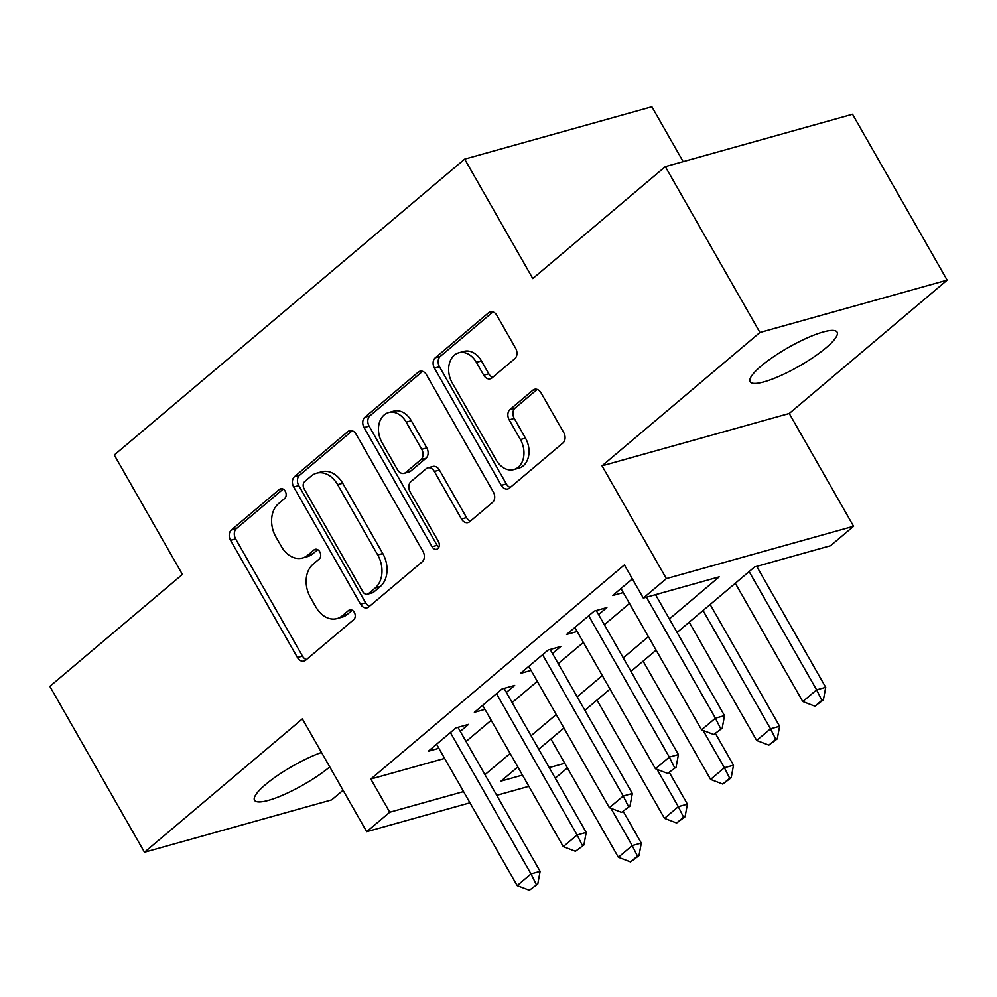 <?xml version="1.0" encoding="UTF-8"?>
<svg xmlns="http://www.w3.org/2000/svg" width="997" height="997" viewBox="0 0 997 997"><rect width="100%" height="100%" fill="white"/><g stroke="black" fill="none" stroke-linecap="round" stroke-linejoin="round"><path stroke-width="1.5" d="M285.229 491.247A5.371 3.976 -105.6 0 0 280.618 488.742A5.371 3.976 -105.6 0 0 279.459 489.365L231.379 529.968A7.677 5.683 -105.6 0 0 230.569 540.299L297.43 657.522A7.677 5.683 -105.6 0 0 304.023 661.098A7.677 5.683 -105.6 0 0 305.668 660.213L353.761 619.611A5.371 3.976 -105.6 0 0 354.321 612.382A5.371 3.976 -105.6 0 0 349.71 609.877A5.371 3.976 -105.6 0 0 348.551 610.488L342.332 615.747A24.564 18.195 -105.6 0 1 337.061 618.564A24.564 18.195 -105.6 0 1 315.962 607.136L310.391 597.365A24.564 18.195 -105.6 0 1 312.983 564.302L319.214 559.043A5.371 3.976 -105.6 0 0 319.775 551.815A5.371 3.976 -105.6 0 0 315.164 549.31A5.371 3.976 -105.6 0 0 314.005 549.933L307.786 555.179A24.564 18.195 -105.6 0 1 302.515 558.008A24.564 18.195 -105.6 0 1 281.416 546.568L275.845 536.797A24.564 18.195 -105.6 0 1 278.437 503.734L284.668 498.475A5.371 3.976 -105.6 0 0 285.229 491.247M761.222 365.986A50.062 10.78 150.3 0 0 750.13 381.726A50.062 10.78 150.3 0 0 780.315 375.782A50.062 10.78 150.3 0 0 825.99 347.866A50.062 10.78 150.3 0 0 837.094 332.126A50.062 10.78 150.3 0 0 806.909 338.058A50.062 10.78 150.3 0 0 761.222 365.986M321.508 752.448A50.062 10.78 150.3 0 0 265.613 784.502A50.062 10.78 150.3 0 0 254.522 800.242A50.062 10.78 150.3 0 0 284.27 794.497A50.062 10.78 150.3 0 0 329.758 766.917M514.838 358.633A7.677 5.683 -105.6 0 0 515.648 348.302L496.88 315.413A7.677 5.683 -105.6 0 0 490.287 311.837A7.677 5.683 -105.6 0 0 488.642 312.722L435.253 357.811A7.677 5.683 -105.6 0 0 434.43 368.142L501.304 485.365A7.677 5.683 -105.6 0 0 507.897 488.941A7.677 5.683 -105.6 0 0 509.542 488.056L562.944 442.967A7.677 5.683 -105.6 0 0 563.754 432.636L541.084 392.905A7.677 5.683 -105.6 0 0 534.492 389.329A7.677 5.683 -105.6 0 0 532.847 390.213L510.003 409.518A7.677 5.683 -105.6 0 0 509.18 419.849L520.422 439.552A20.538 15.217 -105.6 0 1 513.854 469.55A20.538 15.217 -105.6 0 1 496.207 459.991L452.189 382.823A20.538 15.217 -105.6 0 1 458.77 352.813A20.538 15.217 -105.6 0 1 476.404 362.372L483.744 375.233A7.677 5.683 -105.6 0 0 490.337 378.81A7.677 5.683 -105.6 0 0 491.982 377.925L514.838 358.633M665.323 166.624L852.535 114.269L947.15 280.132L759.938 332.487L665.323 166.624L532.784 278.549L464.664 159.121L114.281 455.006L182.401 574.434L49.85 686.36L144.465 852.236L302.365 718.887L366.697 831.685L389.752 812.219L370.822 779.043L624.396 564.913L643.314 598.088L666.37 578.621L853.582 526.266L830.526 545.733L754.629 566.957L677.075 632.447M759.938 332.487L602.026 465.836L666.37 578.621M356.153 434.256A7.677 5.683 -105.6 0 0 349.561 430.679A7.677 5.683 -105.6 0 0 347.903 431.564L294.514 476.653A7.677 5.683 -105.6 0 0 293.704 486.985L360.565 604.219A7.677 5.683 -105.6 0 0 367.158 607.784A7.677 5.683 -105.6 0 0 368.803 606.899L422.205 561.81A7.677 5.683 -105.6 0 0 423.015 551.478L356.153 434.256M364.877 417.232L418.279 372.143A7.677 5.683 -105.6 0 1 419.924 371.258A7.677 5.683 -105.6 0 1 426.517 374.835L493.378 492.057A7.677 5.683 -105.6 0 1 492.568 502.388L469.712 521.693A7.677 5.683 -105.6 0 1 468.067 522.565A7.677 5.683 -105.6 0 1 461.474 519.001L434.356 471.456A7.677 5.683 -105.6 0 0 427.763 467.88A7.677 5.683 -105.6 0 0 426.118 468.764L410.963 481.563A7.677 5.683 -105.6 0 0 410.153 491.895L438.381 541.396A5.371 3.976 -105.6 0 1 436.661 549.247A5.371 3.976 -105.6 0 1 432.05 546.742L364.067 427.563A7.677 5.683 -105.6 0 1 364.877 417.232L369.937 415.824L422.591 371.358M144.465 852.236L331.677 799.881L343.068 790.26M460.265 731.374L468.565 724.37L455.916 727.897L428.261 751.264L438.867 748.298M506.364 692.441L514.676 685.438L502.027 688.977L474.36 712.332L484.966 709.366M552.475 653.509L560.775 646.505L548.126 650.044L520.459 673.399L531.077 670.433M598.574 614.576L606.874 607.572L594.224 611.111L566.57 634.466L577.176 631.5M370.822 779.043L444.625 758.405M466.048 741.506L491.185 720.27M512.146 702.573L537.296 681.337M558.245 663.641L583.395 642.404M604.356 624.708L629.493 603.472M623.275 592.567L612.669 595.533L632.372 578.896M683.169 161.639L651.876 106.779L464.664 159.121M602.026 465.836L789.25 413.481L947.15 280.132M789.25 413.481L853.582 526.266M567.405 767.927L555.267 778.183M669.373 618.95L719.211 576.864L643.314 598.088M484.966 774.681L510.115 753.445M531.065 735.749L556.214 714.513M577.176 696.816L602.313 675.58M623.275 657.883L648.424 636.647M389.752 812.219L463.555 791.581M528.871 786.334L496.743 795.319M469.961 802.809L366.697 831.685M517.817 766.942L501.067 781.087L522.465 775.105M549.247 767.615L564.751 763.278M656.126 650.144L630.976 671.38M610.014 689.077L584.878 710.313M563.916 728.009L538.766 749.246M302.515 558.008L307.575 556.588A24.564 18.195 -105.6 0 0 312.846 553.771L307.786 555.179M317.694 549.671L312.846 553.771M337.061 618.564L342.121 617.155A24.564 18.195 -105.6 0 0 347.392 614.339L342.332 615.747M352.24 610.239L347.392 614.339M283.148 489.103L236.439 528.547A7.677 5.683 -105.6 0 0 235.628 538.879L302.49 656.113A7.677 5.683 -105.6 0 0 306.415 659.59M352.228 430.779L299.574 475.245A7.677 5.683 -105.6 0 0 298.764 485.576L365.625 602.799A7.677 5.683 -105.6 0 0 369.551 606.276M304.683 481.576A5.371 3.976 -105.6 0 0 304.122 488.804L362.808 591.695A5.371 3.976 -105.6 0 0 367.432 594.2A5.371 3.976 -105.6 0 0 368.578 593.589L375.146 588.043A24.564 18.195 -105.6 0 0 377.738 554.98L337.622 484.642A24.564 18.195 -105.6 0 0 316.523 473.214A24.564 18.195 -105.6 0 0 311.251 476.03L304.683 481.576M367.432 594.2L372.492 592.791A5.371 3.976 -105.6 0 0 373.638 592.168L368.578 593.589M316.523 473.214L321.582 471.793A24.564 18.195 -105.6 0 1 342.681 483.221L382.798 553.559A24.564 18.195 -105.6 0 1 380.206 586.622L373.638 592.168M427.763 467.88L432.823 466.471A7.677 5.683 -105.6 0 1 439.415 470.036L466.534 517.58A7.677 5.683 -105.6 0 0 470.459 521.057M369.937 415.824A7.677 5.683 -105.6 0 0 369.127 426.155L437.11 545.334A5.371 3.976 -105.6 0 0 438.83 547.253M406.228 422.13A20.538 15.217 -105.6 0 0 388.581 412.571A20.538 15.217 -105.6 0 0 382.013 442.568L397.516 469.761A7.677 5.683 -105.6 0 0 404.109 473.326A7.677 5.683 -105.6 0 0 405.754 472.453L420.921 459.642A7.677 5.683 -105.6 0 0 421.731 449.311L406.228 422.13L411.287 420.709A20.538 15.217 -105.6 0 0 393.641 411.15L388.581 412.571M404.109 473.326L409.169 471.917A7.677 5.683 -105.6 0 0 410.814 471.033L405.754 472.453M411.287 420.709L426.791 447.902A7.677 5.683 -105.6 0 1 425.981 458.234L410.814 471.033M458.77 352.813L463.829 351.405A20.538 15.217 -105.6 0 1 481.464 360.964L488.804 373.825A7.677 5.683 -105.6 0 0 492.73 377.302M513.854 469.55L518.914 468.129A20.538 15.217 -105.6 0 0 525.481 438.132L520.422 439.552M537.159 389.428L515.063 408.097A7.677 5.683 -105.6 0 0 514.24 418.428L525.481 438.132M492.967 311.936L440.313 356.39A7.677 5.683 -105.6 0 0 439.49 366.734L506.364 483.956A7.677 5.683 -105.6 0 0 510.29 487.433M550.905 739.001L618.364 857.283L632.198 845.606L610.924 808.305M637.457 856.087L630.54 861.931L638.977 855.663L637.457 856.087L632.198 845.606L641.308 843.063L623.399 811.658M618.364 857.283L630.54 861.931M638.977 855.663L641.308 843.063M529.345 890.221L537.782 883.965L529.345 890.221L517.169 885.585L436.561 744.248M450.395 732.571L531.002 873.908L540.112 871.353L537.782 883.965M457.959 727.336L540.112 871.353M517.169 885.585L531.002 873.908L536.261 884.389M597.004 700.068L664.476 818.35L678.309 806.673L657.035 769.385M683.556 817.154L676.639 822.999L685.076 816.73L683.556 817.154L678.309 806.673L687.407 804.13L669.498 772.725M664.476 818.35L676.639 822.999M685.076 816.73L687.407 804.13M643.102 661.136L710.574 779.417L724.408 767.74L703.134 730.452M729.667 778.221L722.75 784.066L731.187 777.797L729.667 778.221L724.408 767.74L733.518 765.198L715.609 733.792M710.574 779.417L722.75 784.066M731.187 777.797L733.518 765.198M689.214 622.203L756.673 740.484L770.507 728.807L703.047 610.525M775.766 739.288L768.849 745.133L777.286 738.864L775.766 739.288L770.507 728.807L779.617 726.265L710.163 604.506M756.673 740.484L768.849 745.133M777.286 738.864L779.617 726.265M735.312 583.27L802.784 701.552L816.618 689.874L749.146 571.593M821.864 700.355L814.948 706.2L823.385 699.931L821.864 700.355L816.618 689.874L825.715 687.332L756.723 566.371M802.784 701.552L814.948 706.2M823.385 699.931L825.715 687.332M575.443 851.301L583.881 845.032L575.443 851.301L563.28 846.652L482.66 705.315M496.494 693.638L577.101 834.975L586.211 832.42L583.881 845.032M504.058 688.404L586.211 832.42M563.28 846.652L577.101 834.975L582.36 845.456M621.555 812.368L629.979 806.099L621.555 812.368L609.379 807.72L528.759 666.382M542.592 654.705L623.212 796.042L632.322 793.487L629.979 806.099M550.17 649.471L632.322 793.487M609.379 807.72L623.212 796.042L628.471 806.523M667.654 773.435L676.091 767.167L667.654 773.435L655.478 768.787L574.87 627.462M588.704 615.772L669.311 757.109L678.421 754.567L676.091 767.167M596.268 610.538L678.421 754.567M655.478 768.787L669.311 757.109L674.57 767.59M713.752 734.502L722.189 728.234L713.752 734.502L701.589 729.854L620.969 588.529M646.417 597.215L715.41 718.176L724.52 715.634L722.189 728.234M655.528 594.673L724.52 715.634M701.589 729.854L715.41 718.176L720.669 728.657M281.927 488.68L279.459 489.365M351.019 609.803L348.551 610.488M316.473 549.235L314.005 549.933M302.49 656.113L297.43 657.522M235.628 538.879L230.569 540.299M236.439 528.547L231.379 529.968M365.625 602.799L360.565 604.219M298.764 485.576L293.704 486.985M299.574 475.245L294.514 476.653M351.418 430.579L347.903 431.564M380.206 586.622L375.146 588.043M382.798 553.559L377.738 554.98M342.681 483.221L337.622 484.642M421.793 371.158L418.279 372.143M466.534 517.58L461.474 519.001M439.415 470.036L434.356 471.456M437.11 545.334L432.05 546.742M369.127 426.155L364.067 427.563M425.981 458.234L420.921 459.642M426.791 447.902L421.731 449.311M488.804 373.825L483.744 375.233M481.464 360.964L476.404 362.372M514.24 418.428L509.18 419.849M515.063 408.097L510.003 409.518M536.361 389.229L532.847 390.213M506.364 483.956L501.304 485.365M439.49 366.734L434.43 368.142M440.313 356.39L435.253 357.811M492.157 311.737L488.642 312.722"/></g></svg>
